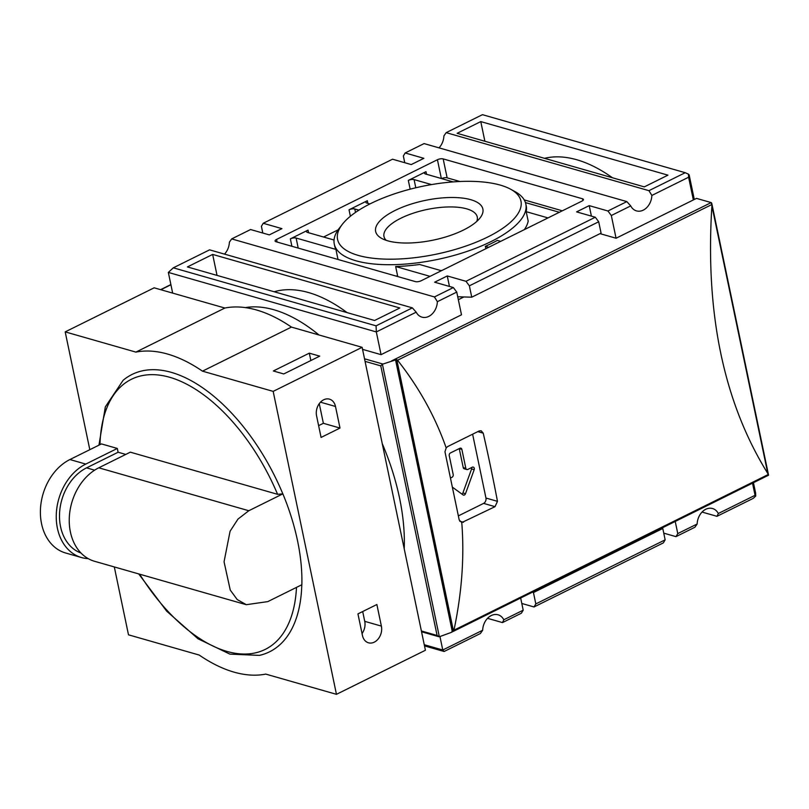 <?xml version="1.0" encoding="UTF-8"?>
<svg xmlns="http://www.w3.org/2000/svg" width="809" height="809" viewBox="0 0 809 809"><rect width="100%" height="100%" fill="white"/><g stroke="black" fill="none" stroke-linecap="round" stroke-linejoin="round"><path stroke-width="1.21" d="M321.082 437.436L316.572 415.856A12.489 9.496 -74 0 1 319.535 403.276A12.489 9.496 -74 0 1 329.465 399.15A12.489 9.496 -74 0 1 335.492 406.472L340.002 428.062L321.082 437.436M114.302 566.937L128.489 634.812L199.176 655.047A174.865 93.369 -116.4 0 0 265.767 674.099L336.453 694.324L425.413 650.254L362.129 347.324L291.432 327.089A174.865 93.369 -116.4 0 0 224.851 308.037L154.155 287.812L65.195 331.882L89.809 449.693M336.453 694.324L273.169 391.384L362.129 347.324M357.942 613.9L376.873 604.515L381.383 626.105A12.489 9.496 -74 0 1 378.41 638.675A12.489 9.496 -74 0 1 368.479 642.801A12.489 9.496 -74 0 1 362.452 635.48L357.942 613.9M99.992 444.647A150.717 80.475 63.6 0 1 169.223 377.146A150.717 80.475 63.6 0 1 277.598 494.319L130.32 452.17L98.779 467.804A49.966 37.993 -74 0 0 69.301 517.588A49.966 37.993 -74 0 0 94.522 561.274L246.28 604.697L267.789 601.613L301.858 584.735A154.883 82.7 63.6 0 0 282.867 493.854L282.816 493.834A154.792 82.649 -116.4 0 0 123.14 380.281L105.342 406.856L98.941 445.162M246.28 604.677L237.199 599.54L230.252 590.064L224.053 561.79L230.069 531.27L237.967 519.095L248.798 510.732L282.867 493.854M277.598 494.319L282.816 493.834M117.325 448.449L85.774 464.083L69.918 459.542L101.459 443.919L117.325 448.449L118.114 452.241L86.563 467.865A45.8 34.827 -74 0 0 59.613 512.37A45.8 34.827 -74 0 0 80.991 553.012M88.242 558.645A49.966 37.993 -74 0 1 81.527 557.553L65.671 553.012A49.966 37.993 -74 0 1 40.45 509.336A49.966 37.993 -74 0 1 69.918 459.542M138.713 573.915L166.684 611.159L198.033 638.797L229.887 654.127L259.426 655.381A154.792 82.649 -116.4 0 0 301.797 584.765M273.169 391.384L202.472 371.159A174.865 93.369 -116.4 0 0 135.892 352.107L65.195 331.882M245.319 307.602A166.543 88.919 63.6 0 1 318.968 334.966M262.804 233.022L261.398 226.328L263.208 223.284L392.537 159.211L411.255 164.571L423.876 158.321L405.157 152.962L403.347 156.006L404.753 162.71M446.163 132.646L648.939 190.671L685.213 172.701L482.447 114.676L446.163 132.646L443.898 135.922A14.572 11.083 -74 0 1 439.004 147.855M697.156 523.989L694.891 527.266L675.96 536.64L677.77 533.596L697.156 523.989A14.572 11.083 -74 0 1 712.537 508.527A14.572 11.083 -74 0 1 718.321 513.513L755.06 495.31L752.512 483.155M677.77 533.596L675.232 521.441M768.257 475.257L767.812 473.508C723.742 402.528 705.104 313.316 711.9 205.88L711.303 202.634A1.669 0.89 -116.4 0 0 711.182 202.584L696.509 198.387L693.353 199.944L688.601 177.232L651.872 195.424A14.572 11.083 -74 0 1 636.491 210.896A14.572 11.083 -74 0 1 630.707 205.911L626.854 201.603L607.933 210.987L589.215 205.628L576.595 211.877L595.313 217.237L465.984 281.299L469.372 285.83L471.748 297.196L601.077 233.123L598.7 221.767L595.313 217.237M755.06 495.31L755.727 496.048L755.606 493.005L753.452 482.69M694.294 199.479L689.157 174.926L688.489 174.178L688.601 177.232M607.933 210.987L611.321 215.518L630.707 205.911M611.321 215.518L616.064 238.23L693.353 199.944M685.213 172.701L688.489 174.178M755.727 496.048L753.25 498.354L716.966 516.324L718.321 513.513M648.939 190.671L651.872 195.424M441.562 178.577A4.166 1.537 168.2 0 1 447.134 177.849L459.916 181.499M524.232 199.904L562.346 210.815M430.034 276.354L395.652 266.515L397.623 275.99A97.838 36.172 168.2 0 1 395.864 276.031M395.652 266.515A97.838 36.172 168.2 0 0 419.588 264.492L441.39 270.732M338.243 259.547A97.838 36.172 168.2 0 1 337.889 258.89L335.917 249.425L296.114 238.038A4.166 1.537 168.2 0 0 290.36 238.857L308.027 230.11A4.166 1.537 168.2 0 0 306.55 231.698A4.166 1.537 168.2 0 0 307.471 232.416L334.046 240.02M488.707 247.291L485.349 246.33A97.838 36.172 168.2 0 0 491.538 243.418A97.838 36.172 168.2 0 0 497.333 240.394L500.69 241.355M358.903 210.148L354.787 208.975A4.166 1.537 168.2 0 0 349.033 209.794L367.326 200.723A4.166 1.537 168.2 0 0 365.85 202.321A4.166 1.537 168.2 0 0 366.77 203.039L369.935 203.939M485.349 246.33L485.845 248.707M525.435 202.584L559.363 212.292M548.006 217.914L526.204 211.675L528.186 221.14A97.838 36.172 168.2 0 1 524.333 229.645M431.531 184.583L414.087 179.598L415.796 187.779M414.087 179.598A4.166 1.537 168.2 0 0 408.333 180.417L425.999 171.66A4.166 1.537 168.2 0 0 424.523 173.257A4.166 1.537 168.2 0 0 425.443 173.965L453.182 181.904M323.58 237.027L338.142 229.807M276.557 239.424L437.426 159.727A4.166 1.537 168.2 0 1 443.18 158.908L582.52 198.781A4.166 1.537 168.2 0 1 583.441 199.499A4.166 1.537 168.2 0 1 581.964 201.087L421.095 280.784A4.166 1.537 168.2 0 1 415.341 281.603L276 241.729A4.166 1.537 168.2 0 1 275.08 241.021A4.166 1.537 168.2 0 1 276.557 239.424L277.103 242.053M362.553 349.357L381.059 354.655L461.494 314.802L456.751 292.089L453.364 287.559L434.433 296.933L437.366 301.686L456.751 292.089M437.366 301.686A14.572 11.083 -74 0 1 421.985 317.158A14.572 11.083 -74 0 1 416.2 312.173L412.357 307.865L376.074 325.835L376.316 331.933L416.2 312.173M381.059 354.655L376.316 331.933L168.343 272.421L172.661 293.111M469.372 285.83L598.7 221.767M405.157 152.962L424.088 143.587L626.854 201.603M675.96 536.64L663.754 533.151M521.805 603.463L534.011 606.962L663.35 542.89L665.15 539.846L662.783 528.489L533.444 592.552L532.575 592.107M487.554 618.319L502.47 622.586L521.39 613.212L523.201 610.168L520.662 598.013M424.25 644.722L442.766 650.011L439.965 636.592M424.492 645.885L444.111 651.498L442.766 650.011L482.66 630.251A14.572 11.083 -74 0 1 498.041 614.789A14.572 11.083 -74 0 1 503.815 619.775L523.201 610.168M534.011 606.962L535.821 603.918L533.444 592.552M535.821 603.918L665.15 539.846M503.815 619.775L502.47 622.586M382.404 364.222L395.54 359.944L395.621 358.822L397.553 360.238C419.042 387.471 435.242 416.696 446.174 447.903L447.66 446.558L479.211 430.934L481.143 430.762L483.236 433.179A1249.035 666.909 63.6 0 1 497.474 501.337L495.027 506.667L461.767 522.563C464.487 556.673 461.888 592.552 453.95 630.211L451.007 632.517L439.338 636.754L382.404 364.222L380.776 365.86L365.061 361.36M382.232 443.575A170.699 91.144 63.6 0 1 404.207 548.755M616.064 238.23L600.025 233.649M463.911 296.954L458.349 299.704M224.498 254.117A14.572 11.083 -74 0 0 229.392 242.184L231.667 238.908L250.588 229.534L269.306 234.893L281.926 228.634L263.208 223.284M231.667 238.908L434.433 296.933M465.984 281.299L447.266 275.95L434.645 282.199L453.364 287.559M480.779 121.593L457.125 133.313L644.298 186.879L667.951 175.159L480.779 121.593L484.884 141.262M702.05 512.057L716.966 516.324M444.111 651.498L480.384 633.528L482.66 630.251M421.378 630.969L437.093 635.469L439.338 636.754M168.343 272.421L173.308 267.819L376.074 325.835M212.656 254.42L187.415 266.93L374.587 320.485L399.828 307.986L212.656 254.42L217.034 275.404M173.308 267.819L209.582 249.85L412.357 307.865M711.728 203.302L711.303 202.634M461.767 522.563L459.209 519.975L444.97 451.816L446.174 447.903M453.455 630.939L396.835 359.934M452.575 631.465L395.621 358.822M452.332 631.789L395.54 359.944M472.618 434.2L485.956 498.041A4.166 3.165 -74 0 1 483.59 503.39L458.359 515.889M450.451 478.018L452.019 477.249A2.083 1.588 -74 0 0 453.202 474.57L449.248 455.639A2.083 1.588 -74 0 1 450.431 452.959L459.886 448.277A2.083 1.588 -74 0 1 461.868 449.389L465.822 468.32A2.083 1.588 -74 0 0 467.794 469.432L472.314 467.197A2.083 1.588 -74 0 1 474.175 469.695L465.499 493.712A2.083 1.588 -74 0 1 463.072 494.916L452.352 487.119M459.249 448.591A2.083 1.588 -74 0 1 459.259 448.641L463.223 467.572L465.822 468.32M466.823 469.544L464.224 468.795A2.083 1.588 -74 0 1 463.223 467.572M471.677 467.511A2.083 1.588 -74 0 1 471.576 468.957L462.9 492.964A2.083 1.588 -74 0 1 462.02 494.147M662.783 528.489L661.914 528.044M591.399 216.114L589.215 205.628M449.45 286.437L447.266 275.95M457.732 296.761L471.748 297.196M612.433 177.758A166.543 88.919 -116.4 0 0 544.518 158.321M347.081 312.608A166.543 88.919 -116.4 0 0 274.16 291.746M335.917 249.425A97.838 36.172 168.2 0 1 334.673 245.946L334.279 244.055A97.838 36.172 168.2 0 1 339.244 228.31L342.318 224.346A93.682 34.635 168.2 0 1 422.177 186.353A93.682 34.635 168.2 0 1 510.57 189.195A93.682 34.635 168.2 0 1 487.756 236.997A93.682 34.635 168.2 0 1 376.812 258.637A93.682 34.635 168.2 0 1 342.318 224.346M510.57 189.195L514.969 191.602A97.838 36.172 168.2 0 1 525.83 204.04L526.224 205.931A97.838 36.172 168.2 0 1 526.204 211.675M463.466 230.049A54.779 20.255 168.2 0 1 381.717 238.422A54.779 20.255 168.2 0 1 395.055 210.471A54.779 20.255 168.2 0 1 459.927 197.811A54.779 20.255 168.2 0 1 480.101 217.874A54.779 20.255 168.2 0 1 463.466 230.049M525.83 204.04A97.838 36.172 168.2 0 1 491.144 241.527A97.838 36.172 168.2 0 1 392.446 264.695A97.838 36.172 168.2 0 1 334.279 244.055M476.764 221.413A47.65 17.616 -11.8 0 0 477.259 216.994A47.65 17.616 -11.8 0 0 448.924 206.942A47.65 17.616 -11.8 0 0 400.859 218.228A47.65 17.616 -11.8 0 0 383.972 236.481A47.65 17.616 -11.8 0 0 386.196 240.334M309.311 353.159L273.351 370.977L283.757 373.95L319.717 356.142L309.311 353.159L310.858 360.531M202.472 371.159L291.432 327.089M135.892 352.107L224.851 308.037M81.527 557.553A49.966 37.993 -74 0 1 56.306 513.867A49.966 37.993 -74 0 1 85.774 464.083M125.759 454.425L118.114 452.241M319.262 403.651L323.367 423.299L340.002 428.062M323.367 423.299L318.615 425.655M362.695 611.543L364.738 621.342A12.489 9.496 -74 0 1 362.048 633.548M248.798 510.732L98.779 467.804M296.114 238.038L298.208 248.09M354.787 208.975L355.505 212.413M408.333 180.417L410.163 189.175M425.999 171.66L426.545 174.279M441.36 178.526L437.426 159.727M290.36 238.857L291.907 246.29M308.027 230.11L308.573 232.729M349.033 209.794L350.378 216.256M367.326 200.723L367.873 203.352M160.87 289.733L170.921 284.748M364.525 358.791L382.799 364.02M437.093 635.469L380.776 365.86M391.566 360.915L395.591 358.923M395.732 358.852L711.182 202.584M397.553 360.238L711.849 204.535M453.95 630.211L768.247 474.509M767.812 473.508L711.9 205.88M483.236 433.179L477.806 431.622M497.474 501.337L485.956 498.041M495.027 506.667L483.59 503.39M463.486 522.29L459.734 521.218M459.259 448.641L461.868 449.389M471.576 468.957L474.175 469.695M462.9 492.964L465.499 493.712M447.134 177.849L443.18 158.908M582.885 200.511L582.52 198.781M442.28 270.287A97.838 36.172 168.2 0 1 440.885 270.59M296.488 587.395A150.717 80.475 63.6 0 1 239.808 653.844A150.717 80.475 63.6 0 1 139.654 574.188M94.623 470.171L86.563 467.865M320.485 402.174L335.492 406.472M364.738 621.342L381.383 626.105M160.627 289.662L170.881 284.576M451.007 632.517L452.433 631.809M421.55 631.768L438.751 636.693M453.121 631.475L768.489 475.247M768.55 475.156L711.758 203.292"/></g></svg>
